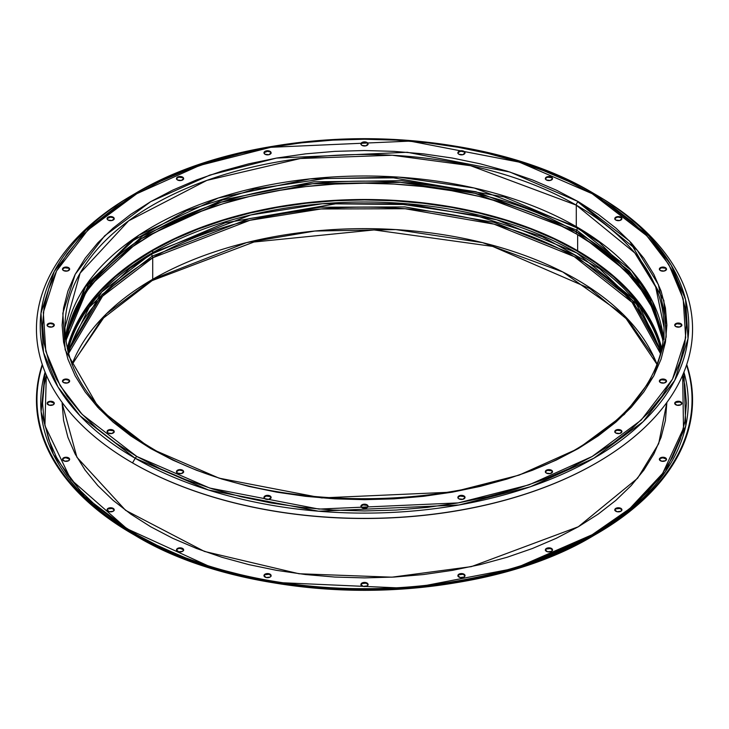 <?xml version="1.0" encoding="UTF-8"?>
<svg xmlns="http://www.w3.org/2000/svg" width="729" height="729" viewBox="0 0 729 729"><rect width="100%" height="100%" fill="white"/><g stroke="black" fill="none" stroke-linecap="round" stroke-linejoin="round"><path stroke-width="1.09" d="M621.655 431.377L620.88 430.128A3.563 2.059 180 0 1 621.928 431.586A3.563 2.059 180 0 1 619.723 433.482A3.563 2.059 180 0 1 615.841 433.035L614.793 431.586L615.066 430.793L616.998 429.682L620.88 430.128L621.928 431.586L619.723 433.482L615.841 433.035A3.563 2.059 180 0 1 614.793 431.586A3.563 2.059 180 0 1 616.998 429.682A3.563 2.059 180 0 1 620.88 430.128L620.88 430.711A3.563 2.059 0 0 0 617.226 430.21A3.563 2.059 0 0 0 614.829 431.878M666.224 380.875L665.449 379.627A3.563 2.059 180 0 1 666.497 381.085A3.563 2.059 180 0 1 664.292 382.98A3.563 2.059 180 0 1 660.41 382.534L659.362 381.085L659.636 380.292L661.567 379.18L665.449 379.627L666.497 381.085L664.292 382.98L660.41 382.534A3.563 2.059 180 0 1 659.362 381.085A3.563 2.059 180 0 1 661.567 379.18A3.563 2.059 180 0 1 665.449 379.627L665.449 380.21A3.563 2.059 0 0 0 661.804 379.709A3.563 2.059 0 0 0 659.399 381.376M681.579 324.897L680.804 323.64A3.563 2.059 180 0 1 681.852 325.098A3.563 2.059 180 0 1 679.656 327.002A3.563 2.059 180 0 1 675.765 326.556L674.717 325.098L676.922 323.193L679.656 323.193L681.852 325.098L679.656 327.002L675.765 326.556A3.563 2.059 180 0 1 674.717 325.098A3.563 2.059 180 0 1 676.922 323.193A3.563 2.059 180 0 1 680.804 323.64L680.804 324.223A3.563 2.059 0 0 0 677.159 323.731A3.563 2.059 0 0 0 674.753 325.389M666.224 268.91L665.449 267.661A3.563 2.059 180 0 1 666.497 269.119A3.563 2.059 180 0 1 664.292 271.015A3.563 2.059 180 0 1 660.41 270.568L659.362 269.119L659.636 268.327L661.567 267.215L665.449 267.661L666.497 269.119L664.292 271.015L660.41 270.568A3.563 2.059 180 0 1 659.362 269.119A3.563 2.059 180 0 1 661.567 267.215A3.563 2.059 180 0 1 665.449 267.661L665.449 268.245A3.563 2.059 0 0 0 661.804 267.743A3.563 2.059 0 0 0 659.399 269.411M621.655 218.408L620.88 217.16A3.563 2.059 180 0 1 621.928 218.609A3.563 2.059 180 0 1 619.723 220.513A3.563 2.059 180 0 1 615.841 220.067L614.793 218.609L616.998 216.713L619.723 216.713L621.928 218.609L619.723 220.513L615.841 220.067A3.563 2.059 180 0 1 614.793 218.609A3.563 2.059 180 0 1 616.998 216.713A3.563 2.059 180 0 1 620.88 217.16L620.88 217.743A3.563 2.059 0 0 0 617.226 217.242A3.563 2.059 0 0 0 614.829 218.91M552.236 178.332L551.461 177.074A3.563 2.059 180 0 1 552.509 178.532A3.563 2.059 180 0 1 550.304 180.437A3.563 2.059 180 0 1 546.422 179.99L545.374 178.532L547.579 176.637L551.461 177.074L552.509 178.532L550.304 180.437L546.422 179.99A3.563 2.059 180 0 1 545.374 178.532A3.563 2.059 180 0 1 547.579 176.637A3.563 2.059 180 0 1 551.461 177.074L551.461 177.657A3.563 2.059 0 0 0 547.807 177.165A3.563 2.059 0 0 0 545.41 178.824M464.756 152.598L463.99 151.35A3.563 2.059 180 0 1 465.029 152.798A3.563 2.059 180 0 1 462.833 154.703A3.563 2.059 180 0 1 458.942 154.256L458.167 153.591L458.167 152.015L460.099 150.903L462.833 150.903L465.029 152.798L462.833 154.703L458.942 154.256A3.563 2.059 180 0 1 457.903 152.798A3.563 2.059 180 0 1 460.099 150.903A3.563 2.059 180 0 1 463.99 151.35L463.99 151.933A3.563 2.059 0 0 0 460.336 151.432A3.563 2.059 0 0 0 457.94 153.09M367.799 143.731L367.024 142.483A3.563 2.059 180 0 1 368.063 143.932A3.563 2.059 180 0 1 365.867 145.836A3.563 2.059 180 0 1 361.976 145.39L361.201 144.725L361.201 143.148L363.133 142.037L365.867 142.037L368.063 143.932L365.867 145.836L361.976 145.39A3.563 2.059 180 0 1 360.937 143.932A3.563 2.059 180 0 1 363.133 142.037A3.563 2.059 180 0 1 367.024 142.483L367.024 143.066A3.563 2.059 0 0 0 363.37 142.565A3.563 2.059 0 0 0 360.973 144.224M270.833 152.598L270.058 151.35A3.563 2.059 180 0 1 271.097 152.798A3.563 2.059 180 0 1 268.901 154.703A3.563 2.059 180 0 1 265.01 154.256L263.971 152.798L266.167 150.903L268.901 150.903L271.097 152.798L268.901 154.703L265.01 154.256A3.563 2.059 180 0 1 263.971 152.798A3.563 2.059 180 0 1 266.167 150.903A3.563 2.059 180 0 1 270.058 151.35L270.058 151.933A3.563 2.059 0 0 0 266.404 151.432A3.563 2.059 0 0 0 264.007 153.09M183.353 178.332L182.578 177.074A3.563 2.059 180 0 1 183.626 178.532A3.563 2.059 180 0 1 181.421 180.437A3.563 2.059 180 0 1 177.539 179.99L176.491 178.532L178.696 176.637L182.578 177.074L183.626 178.532L181.421 180.437L177.539 179.99A3.563 2.059 180 0 1 176.491 178.532A3.563 2.059 180 0 1 178.696 176.637A3.563 2.059 180 0 1 182.578 177.074L182.578 177.657A3.563 2.059 0 0 0 178.933 177.165A3.563 2.059 0 0 0 176.527 178.824M113.934 218.408L113.159 217.16A3.563 2.059 180 0 1 114.207 218.609A3.563 2.059 180 0 1 112.002 220.513A3.563 2.059 180 0 1 108.12 220.067L107.072 218.609L109.277 216.713L112.002 216.713L114.207 218.609L112.002 220.513L108.12 220.067A3.563 2.059 180 0 1 107.072 218.609A3.563 2.059 180 0 1 109.277 216.713A3.563 2.059 180 0 1 113.159 217.16L113.159 217.743A3.563 2.059 0 0 0 109.514 217.242A3.563 2.059 0 0 0 107.108 218.91M69.364 268.91L68.59 267.661A3.563 2.059 180 0 1 69.638 269.119A3.563 2.059 180 0 1 67.433 271.015A3.563 2.059 180 0 1 63.551 270.568L62.503 269.119L62.776 268.327L64.708 267.215L68.59 267.661L69.638 269.119L67.433 271.015L63.551 270.568A3.563 2.059 180 0 1 62.503 269.119A3.563 2.059 180 0 1 64.708 267.215A3.563 2.059 180 0 1 68.59 267.661L68.59 268.245A3.563 2.059 0 0 0 64.945 267.743A3.563 2.059 0 0 0 62.539 269.411M54.01 324.897L53.235 323.64A3.563 2.059 180 0 1 54.283 325.098A3.563 2.059 180 0 1 52.078 327.002A3.563 2.059 180 0 1 48.196 326.556L47.148 325.098L49.344 323.193L52.078 323.193L54.283 325.098L52.078 327.002L48.196 326.556A3.563 2.059 180 0 1 47.148 325.098A3.563 2.059 180 0 1 49.344 323.193A3.563 2.059 180 0 1 53.235 323.64L53.235 324.223A3.563 2.059 0 0 0 49.581 323.731A3.563 2.059 0 0 0 47.185 325.389M69.364 380.875L68.59 379.627A3.563 2.059 180 0 1 69.638 381.085A3.563 2.059 180 0 1 67.433 382.98A3.563 2.059 180 0 1 63.551 382.534L62.503 381.085L62.776 380.292L64.708 379.18L68.59 379.627L69.638 381.085L67.433 382.98L63.551 382.534A3.563 2.059 180 0 1 62.503 381.085A3.563 2.059 180 0 1 64.708 379.18A3.563 2.059 180 0 1 68.59 379.627L68.59 380.21A3.563 2.059 0 0 0 64.945 379.709A3.563 2.059 0 0 0 62.539 381.376M113.934 431.377L113.159 430.128A3.563 2.059 180 0 1 114.207 431.586A3.563 2.059 180 0 1 112.002 433.482A3.563 2.059 180 0 1 108.12 433.035L107.072 431.586L107.345 430.793L109.277 429.682L113.159 430.128L114.207 431.586L112.002 433.482L108.12 433.035A3.563 2.059 180 0 1 107.072 431.586A3.563 2.059 180 0 1 109.277 429.682A3.563 2.059 180 0 1 113.159 430.128L113.159 430.711A3.563 2.059 0 0 0 109.514 430.21A3.563 2.059 0 0 0 107.108 431.878M183.353 471.453L182.578 470.205A3.563 2.059 180 0 1 183.626 471.663A3.563 2.059 180 0 1 181.421 473.568A3.563 2.059 180 0 1 177.539 473.121L176.491 471.663L178.696 469.758L182.578 470.205L183.626 471.663L181.421 473.568L177.539 473.121A3.563 2.059 180 0 1 176.491 471.663A3.563 2.059 180 0 1 178.696 469.758A3.563 2.059 180 0 1 182.578 470.205L182.578 470.788A3.563 2.059 0 0 0 178.933 470.296A3.563 2.059 0 0 0 176.527 471.955M270.833 497.187L270.058 495.939A3.563 2.059 180 0 1 271.097 497.397A3.563 2.059 180 0 1 268.901 499.301A3.563 2.059 180 0 1 265.01 498.855L263.971 497.397L266.167 495.492L270.058 495.939L271.097 497.397L268.901 499.301L265.01 498.855A3.563 2.059 180 0 1 263.971 497.397A3.563 2.059 180 0 1 266.167 495.492A3.563 2.059 180 0 1 270.058 495.939L270.058 496.522A3.563 2.059 0 0 0 266.404 496.021A3.563 2.059 0 0 0 264.007 497.688M367.799 506.054L367.024 504.805A3.563 2.059 180 0 1 368.063 506.263A3.563 2.059 180 0 1 365.867 508.168A3.563 2.059 180 0 1 361.976 507.721L361.201 507.047L361.201 505.47L363.133 504.359L367.024 504.805L368.063 506.263L365.867 508.168L361.976 507.721A3.563 2.059 180 0 1 360.937 506.263A3.563 2.059 180 0 1 363.133 504.359A3.563 2.059 180 0 1 367.024 504.805L367.024 505.388A3.563 2.059 0 0 0 363.37 504.887A3.563 2.059 0 0 0 360.973 506.555M464.756 497.187L463.99 495.939A3.563 2.059 180 0 1 465.029 497.397A3.563 2.059 180 0 1 462.833 499.301A3.563 2.059 180 0 1 458.942 498.855L458.167 498.18L458.167 496.604L460.099 495.492L463.99 495.939L465.029 497.397L462.833 499.301L458.942 498.855A3.563 2.059 180 0 1 457.903 497.397A3.563 2.059 180 0 1 460.099 495.492A3.563 2.059 180 0 1 463.99 495.939L463.99 496.522A3.563 2.059 0 0 0 460.336 496.021A3.563 2.059 0 0 0 457.94 497.688M552.236 471.453L551.461 470.205A3.563 2.059 180 0 1 552.509 471.663A3.563 2.059 180 0 1 550.304 473.568A3.563 2.059 180 0 1 546.422 473.121L545.374 471.663L547.579 469.758L551.461 470.205L552.509 471.663L550.304 473.568L546.422 473.121A3.563 2.059 180 0 1 545.374 471.663A3.563 2.059 180 0 1 547.579 469.758A3.563 2.059 180 0 1 551.461 470.205L551.461 470.788A3.563 2.059 0 0 0 547.807 470.296A3.563 2.059 0 0 0 545.41 471.955M64.972 336.989L64.845 338.138M132.888 463.106L132.888 463.106A327.549 189.103 0 0 0 596.112 463.106A327.549 189.103 0 0 0 596.295 463.006A327.549 189.103 0 0 1 132.888 463.106L132.532 462.906A328.05 189.394 0 0 0 596.468 462.906A328.05 189.394 0 0 0 596.468 195.062A328.05 189.394 180 0 1 596.468 462.906A328.05 189.394 180 0 1 132.532 462.906L135.202 458.277L132.532 462.906A328.05 189.394 180 0 1 133.872 194.288M593.798 193.513L593.798 193.513C474.151 120.886 254.904 120.859 135.202 193.513L85.822 230.173L54.274 271.388L40.979 313.206L43.485 352.371L57.919 386.88L80.172 415.913L135.202 458.277A324.268 187.216 180 0 1 135.202 193.513A324.268 187.216 180 0 1 593.798 193.513L596.468 195.062A328.05 189.394 0 0 0 596.468 195.053L593.798 193.513A324.268 187.216 180 0 1 593.789 458.277A324.268 187.216 180 0 1 135.202 458.277L208.576 490.043L318.637 511.229L458.915 504.997L530.293 486.79L593.789 458.277L643.178 421.617L674.717 380.41L688.021 338.593L685.515 299.419L671.09 264.909L648.828 235.877L593.798 193.513A3.326 1.923 120 0 0 592.13 193.677L646.76 235.731L668.857 264.554L683.182 298.817L685.679 337.7L672.466 379.217L641.156 420.123L592.13 456.518L529.09 484.821L458.231 502.901L318.974 509.088L209.715 488.056L136.87 456.518A3.326 1.923 120 0 0 135.202 458.277A3.326 1.923 -60 0 1 136.87 456.518L160.28 468.765L185.649 479.636L212.75 489.013L241.308 496.804L271.051 502.955L301.697 507.384L332.943 510.063L364.5 510.956L396.057 510.063L427.303 507.384L457.949 502.955L487.692 496.804L516.25 489.013L543.351 479.636L568.72 468.765L592.13 456.518L613.344 443.004L632.161 428.351L648.409 412.714L661.914 396.221L672.557 379.053L680.23 361.356L684.868 343.313L686.417 325.098L684.868 306.882L680.23 288.839L672.557 271.142L661.914 253.974L648.409 237.49L632.161 221.844L613.344 207.191L592.13 193.677L568.72 181.43L543.351 170.568L516.25 161.191L487.692 153.391L457.949 147.24L427.303 142.811L396.057 140.132L364.5 139.239L332.943 140.132L301.697 142.811L271.051 147.24L241.308 153.391L212.75 161.191L185.649 170.568L160.28 181.43L136.87 193.677L115.656 207.191L96.839 221.844L80.591 237.49L67.086 253.974L56.443 271.142L48.77 288.839L44.132 306.882L42.583 325.098L44.132 343.313L48.77 361.356L56.443 379.053L67.086 396.221L80.591 412.714L96.839 428.351L115.656 443.004L136.87 456.518L82.24 414.464L60.142 385.641L45.818 351.387L43.321 312.495L56.534 270.988L87.845 230.072L136.87 193.677L199.91 165.374L270.769 147.294L410.026 141.107L519.285 162.139L592.13 193.677A3.326 1.923 -60 0 1 593.798 193.513L590.9 191.864M128.905 242.939L186.724 210.699L254.448 189.103L325.581 178.496L393.432 177.84L504.058 196.903L576.757 227.794A2.615 1.513 -60 0 1 576.293 226.646A299.528 172.928 0 0 1 663.436 338.128L652.491 301.396L631.533 270.596L576.293 226.646L576.293 205.15A2.852 1.649 -60 0 1 578.316 201.651L509.89 172.026L407.265 152.279L276.455 158.084L209.897 175.069L150.684 201.651L104.639 235.841L75.224 274.268L62.822 313.26L65.163 349.783L99.372 409.042L150.684 448.545A2.852 1.649 -60 0 1 152.115 448.399C95.052 414.345 66.011 374.023 64.972 327.43A299.528 172.928 180 0 1 249.874 167.661A299.528 172.928 180 0 1 576.293 205.15L634.777 252.899L655.681 286.898L664.028 327.43C664.01 342.794 660.447 357.921 653.33 372.801C641.146 397.961 620.024 420.478 589.952 440.362C483.136 514.674 266.987 518.684 152.115 448.399A2.852 1.649 120 0 0 150.684 448.545L219.11 478.169L321.735 497.916L452.545 492.111L519.103 475.126L578.316 448.545L624.361 414.354L653.776 375.927L666.178 336.935L663.837 300.412L629.628 241.153L578.316 201.651A2.852 1.649 120 0 0 576.293 205.15L576.293 226.646A299.528 172.928 0 0 0 258.576 187.171A299.528 172.928 0 0 0 65.564 338.128L86.286 284.875L138.993 235.121L218.354 197.978L310.162 178.869L398.836 177.138L474.224 188.018L576.293 226.646A2.615 1.513 120 0 0 576.757 227.794L600.277 243.076M662.661 332.606L649.976 299.072L629.182 270.896L576.757 230.109A2.141 1.239 120 0 0 576.757 227.794A2.141 1.239 -60 0 1 576.757 230.109L475.873 191.718L401.533 180.674L313.953 181.822L222.719 199.892L142.857 235.777L88.482 284.538L65.482 337.409L88.482 284.538L142.857 235.777L222.719 199.892L313.953 181.822L401.533 180.674L475.873 191.718L576.757 230.109A2.615 1.513 120 0 0 576.293 231.786L630.731 274.824L651.644 304.868L663.126 340.68A299.528 172.928 180 0 0 576.293 231.786L576.293 233.872A299.528 172.928 0 0 0 261.538 193.768A299.528 172.928 0 0 0 66.02 341.719M662.579 339.204L658.269 322.418L651.125 305.952L641.228 289.978L628.653 274.633L613.545 260.08L596.04 246.448L576.293 233.872L576.293 231.786L475.053 193.34L400.376 182.378L312.449 183.763L221.087 202.243L141.526 238.602L87.899 287.709L65.874 340.68A299.528 172.928 180 0 1 260.681 191.855A299.528 172.928 180 0 1 576.293 231.786A2.615 1.513 -60 0 1 576.757 230.109L629.391 271.124L650.204 299.482L662.789 333.244M662.98 341.719A299.528 172.928 0 0 0 576.293 233.872L554.514 222.482L530.903 212.367L505.698 203.646L479.126 196.393L451.451 190.67L422.938 186.551L393.86 184.054L364.5 183.225L335.14 184.054L306.062 186.551L277.549 190.67L249.874 196.393L223.302 203.646L198.097 212.367L174.486 222.482L152.707 233.872L132.96 246.448L115.455 260.08L100.347 274.633L87.772 289.978L77.875 305.952L70.731 322.418L66.421 339.204M65.564 338.174L84.819 287.545L129.835 242.265L186.724 210.699L254.448 189.103L325.581 178.496L393.432 177.84L504.058 196.903L576.757 227.794L599.165 242.265L644.181 287.545L663.436 338.174M64.972 339.286L64.972 327.43L80.099 273.165L128.659 220.823L206.872 180.382L300.439 158.503L392.248 155.241L470.67 165.729L576.293 205.15A299.528 172.928 180 0 1 664.028 327.43L664.028 339.286M578.316 201.651L598.245 214.353L615.914 228.113L631.168 242.803L643.862 258.294L653.858 274.423L661.066 291.044L665.422 307.984L666.88 325.098L665.422 342.211L661.066 359.16L653.858 375.772L643.862 391.901L631.168 407.393L615.914 422.091L598.245 435.851L578.316 448.545L556.327 460.045L532.489 470.251L507.038 479.062L480.211 486.389L452.272 492.157L423.494 496.321L394.134 498.836L364.5 499.675L334.866 498.836L305.506 496.321L276.728 492.157L248.789 486.389L221.962 479.062L196.511 470.251L172.673 460.045L150.684 448.545L130.755 435.851L113.086 422.091L97.832 407.393L85.138 391.901L75.142 375.772L67.934 359.16L63.578 342.211L62.12 325.098L63.578 307.984L67.934 291.044L75.142 274.423L85.138 258.294L97.832 242.803L113.086 228.113L130.755 214.353L150.684 201.651L172.673 190.151L196.511 179.945L221.962 171.133L248.789 163.815L276.728 158.038L305.506 153.874L334.866 151.368L364.5 150.52L394.134 151.368L423.494 153.874L452.272 158.038L480.211 163.815L507.038 171.133L532.489 179.945L556.327 190.151L578.316 201.651M135.202 193.513L132.532 195.062A328.05 189.394 0 0 0 132.532 462.906M593.433 194.133A2.615 1.513 120 0 0 592.732 194.032M621.892 431.878A3.563 2.059 0 0 0 620.88 430.711L616.998 430.265L615.066 431.377M666.461 381.376A3.563 2.059 0 0 0 665.449 380.21L661.567 379.763L659.636 380.875M681.815 325.389A3.563 2.059 0 0 0 680.804 324.223L676.922 323.776L674.99 324.897M666.461 269.411A3.563 2.059 0 0 0 665.449 268.245L661.567 267.798L659.636 268.91M621.892 218.91A3.563 2.059 0 0 0 620.88 217.743L618.356 217.133M616.998 217.297L615.066 218.408M552.473 178.824A3.563 2.059 0 0 0 551.461 177.657L547.579 177.211L545.647 178.332M464.993 153.09A3.563 2.059 0 0 0 463.99 151.933L461.466 151.322M460.099 151.486L458.167 152.598M368.027 144.224A3.563 2.059 0 0 0 367.024 143.066L364.5 142.456L361.201 143.731M271.06 153.09A3.563 2.059 0 0 0 270.058 151.933L267.534 151.322L264.244 152.598M183.59 178.824A3.563 2.059 0 0 0 182.578 177.657L178.696 177.211L176.764 178.332M114.171 218.91A3.563 2.059 0 0 0 113.159 217.743L110.644 217.133L107.345 218.408M69.601 269.411A3.563 2.059 0 0 0 68.59 268.245L64.708 267.798L62.776 268.91M54.247 325.389A3.563 2.059 0 0 0 53.235 324.223L50.711 323.621M49.344 323.776L47.421 324.897M69.601 381.376A3.563 2.059 0 0 0 68.59 380.21L66.075 379.609M64.708 379.763L62.776 380.875M114.171 431.878A3.563 2.059 0 0 0 113.159 430.711L109.277 430.265L107.345 431.377M183.59 471.955A3.563 2.059 0 0 0 182.578 470.788L180.063 470.187M178.696 470.342L176.764 471.453M271.06 497.688A3.563 2.059 0 0 0 270.058 496.522L266.167 496.075L264.244 497.187M368.027 506.555A3.563 2.059 0 0 0 367.024 505.388L363.133 504.942L361.201 506.054M464.993 497.688A3.563 2.059 0 0 0 463.99 496.522L460.099 496.075L458.167 497.187M552.473 471.955A3.563 2.059 0 0 0 551.461 470.788L547.579 470.342L545.647 471.453M666.88 325.389L658.378 284.574L637.274 250.339L578.316 202.234M577.641 234.656L577.641 250.767L577.641 234.656M108.12 508.35A3.563 2.059 180 0 1 112.002 507.903A3.563 2.059 180 0 1 114.207 509.808A3.563 2.059 180 0 1 113.159 511.257L109.277 511.703L107.072 509.808L108.12 508.35L112.002 507.903L113.934 509.015L114.207 509.808L113.159 511.257A3.563 2.059 180 0 1 109.277 511.703A3.563 2.059 180 0 1 107.072 509.808A3.563 2.059 180 0 1 108.12 508.35L108.12 508.933L108.12 508.35M114.171 510.1A3.563 2.059 0 0 0 111.774 508.432A3.563 2.059 0 0 0 108.12 508.933L107.345 509.598M63.551 457.848A3.563 2.059 180 0 1 67.433 457.402A3.563 2.059 180 0 1 69.638 459.297A3.563 2.059 180 0 1 68.59 460.755L64.708 461.202L62.503 459.297L64.708 457.402L67.433 457.402L69.638 459.297L68.59 460.755A3.563 2.059 180 0 1 64.708 461.202A3.563 2.059 180 0 1 62.503 459.297A3.563 2.059 180 0 1 63.551 457.848L63.551 458.432L63.551 457.848M69.601 459.598A3.563 2.059 0 0 0 67.196 457.93A3.563 2.059 0 0 0 63.551 458.432L62.776 459.097M48.196 401.861A3.563 2.059 180 0 1 52.078 401.415A3.563 2.059 180 0 1 54.283 403.319A3.563 2.059 180 0 1 53.235 404.777L49.344 405.224L47.148 403.319L49.344 401.415L52.078 401.415L54.283 403.319L53.235 404.777A3.563 2.059 180 0 1 49.344 405.224A3.563 2.059 180 0 1 47.148 403.319A3.563 2.059 180 0 1 48.196 401.861L48.196 402.444L48.196 401.861M54.247 403.611A3.563 2.059 0 0 0 51.841 401.952A3.563 2.059 0 0 0 48.196 402.444L47.421 403.11M675.765 401.861A3.563 2.059 180 0 1 679.656 401.415A3.563 2.059 180 0 1 681.852 403.319A3.563 2.059 180 0 1 680.804 404.777L676.922 405.224L674.717 403.319L676.922 401.415L679.656 401.415L681.852 403.319L680.804 404.777A3.563 2.059 180 0 1 676.922 405.224A3.563 2.059 180 0 1 674.717 403.319A3.563 2.059 180 0 1 675.765 401.861L675.765 402.444L675.765 401.861M681.815 403.611A3.563 2.059 0 0 0 679.419 401.952A3.563 2.059 0 0 0 675.765 402.444L674.99 403.11M660.41 457.848A3.563 2.059 180 0 1 664.292 457.402A3.563 2.059 180 0 1 666.497 459.297A3.563 2.059 180 0 1 665.449 460.755L661.567 461.202L659.362 459.297L661.567 457.402L664.292 457.402L666.497 459.297L665.449 460.755A3.563 2.059 180 0 1 661.567 461.202A3.563 2.059 180 0 1 659.362 459.297A3.563 2.059 180 0 1 660.41 457.848L660.41 458.432L660.41 457.848M666.461 459.598A3.563 2.059 0 0 0 664.055 457.93A3.563 2.059 0 0 0 660.41 458.432L659.636 459.097M615.841 508.35A3.563 2.059 180 0 1 619.723 507.903A3.563 2.059 180 0 1 621.928 509.808A3.563 2.059 180 0 1 620.88 511.257L616.998 511.703L614.793 509.808L615.841 508.35L619.723 507.903L621.655 509.015L621.928 509.808L620.88 511.257A3.563 2.059 180 0 1 616.998 511.703A3.563 2.059 180 0 1 614.793 509.808A3.563 2.059 180 0 1 615.841 508.35L615.841 508.933L615.841 508.35M621.892 510.1A3.563 2.059 0 0 0 619.486 508.432A3.563 2.059 0 0 0 615.841 508.933L615.066 509.598M546.422 548.427A3.563 2.059 180 0 1 550.304 547.98A3.563 2.059 180 0 1 552.509 549.885A3.563 2.059 180 0 1 551.461 551.343L547.579 551.789L545.374 549.885L546.422 548.427L550.304 547.98L552.509 549.885L551.461 551.343A3.563 2.059 180 0 1 547.579 551.789A3.563 2.059 180 0 1 545.374 549.885A3.563 2.059 180 0 1 546.422 548.427L546.422 549.01L546.422 548.427M552.473 550.176A3.563 2.059 0 0 0 550.067 548.509A3.563 2.059 0 0 0 546.422 549.01L545.647 549.675M458.942 574.16A3.563 2.059 180 0 1 462.833 573.714A3.563 2.059 180 0 1 465.029 575.618A3.563 2.059 180 0 1 463.99 577.067L460.099 577.514L457.903 575.618L458.942 574.16L462.833 573.714L464.756 574.826L465.029 575.618L463.99 577.067A3.563 2.059 180 0 1 460.099 577.514A3.563 2.059 180 0 1 457.903 575.618A3.563 2.059 180 0 1 458.942 574.16L458.942 574.744L458.942 574.16M464.993 575.91A3.563 2.059 0 0 0 462.596 574.242A3.563 2.059 0 0 0 458.942 574.744L458.167 575.409M361.976 583.027A3.563 2.059 180 0 1 365.867 582.58A3.563 2.059 180 0 1 368.063 584.485A3.563 2.059 180 0 1 367.024 585.934L363.133 586.38L360.937 584.485L361.976 583.027L365.867 582.58L367.799 583.692L367.799 585.269L367.024 585.934A3.563 2.059 180 0 1 363.133 586.38A3.563 2.059 180 0 1 360.937 584.485A3.563 2.059 180 0 1 361.976 583.027L361.976 583.61L361.976 583.027M368.027 584.776A3.563 2.059 0 0 0 365.63 583.109A3.563 2.059 0 0 0 361.976 583.61L361.201 584.275M265.01 574.16A3.563 2.059 180 0 1 268.901 573.714A3.563 2.059 180 0 1 271.097 575.618A3.563 2.059 180 0 1 270.058 577.067L266.167 577.514L263.971 575.618L265.01 574.16L268.901 573.714L270.833 574.826L270.833 576.402L270.058 577.067A3.563 2.059 180 0 1 266.167 577.514A3.563 2.059 180 0 1 263.971 575.618A3.563 2.059 180 0 1 265.01 574.16L265.01 574.744L265.01 574.16M271.06 575.91A3.563 2.059 0 0 0 268.664 574.242A3.563 2.059 0 0 0 265.01 574.744L264.244 575.409M177.539 548.427A3.563 2.059 180 0 1 181.421 547.98A3.563 2.059 180 0 1 183.626 549.885A3.563 2.059 180 0 1 182.578 551.343L178.696 551.789L176.491 549.885L177.539 548.427L181.421 547.98L183.626 549.885L182.578 551.343A3.563 2.059 180 0 1 178.696 551.789A3.563 2.059 180 0 1 176.491 549.885A3.563 2.059 180 0 1 177.539 548.427L177.539 549.01L177.539 548.427M183.59 550.176A3.563 2.059 0 0 0 181.193 548.509A3.563 2.059 0 0 0 177.539 549.01L176.764 549.675M666.871 402.435L658.688 443.66L637.611 478.242L578.316 526.766L556.327 538.266L532.489 548.472L507.038 557.284L480.211 564.611L452.272 570.379L423.494 574.543L394.134 577.058L364.5 577.897L334.866 577.058L305.506 574.543L276.728 570.379L248.789 564.611L221.962 557.284L196.511 548.472L172.673 538.266L150.684 526.766L130.755 514.073L113.086 500.313L97.832 485.614L85.138 470.123L75.142 453.994L67.934 437.382L63.578 420.433L62.12 403.319L76.928 457.283L125.588 510.327L204.43 551.425L299.018 573.75L391.965 577.177L471.39 566.624L578.316 526.766L598.245 514.073L615.914 500.313L631.168 485.614L643.862 470.123L653.858 453.994L661.066 437.382L665.422 420.433L666.871 402.435M683.911 372.154L685.752 425.946L665.413 471.681L632.581 507.512L594.773 534.093A323.767 186.925 0 0 0 683.911 372.154M593.278 534.94A2.615 1.513 60 0 1 592.13 534.74L629.765 508.623L662.67 473.385L683.492 428.306L682.681 375.089L684.868 385.103L686.417 403.319L684.868 421.535L680.23 439.578L672.557 457.274L661.914 474.442L648.409 490.936L632.161 506.573L613.344 521.226L592.13 534.74A2.615 1.513 -120 0 0 593.278 534.94M686.536 365.074A327.549 189.103 180 0 1 596.112 533.327L596.112 533.327A327.549 189.103 180 0 1 211.939 566.952A327.549 189.103 180 0 1 42.464 365.074A327.549 189.103 180 0 0 132.888 533.327A327.549 189.103 180 0 0 596.112 533.327L596.468 533.947L596.112 533.327A327.549 189.103 180 0 0 686.536 365.074M42.273 364.5A328.05 189.394 0 0 0 210.973 567.399A328.05 189.394 0 0 0 596.468 533.947A328.05 189.394 180 0 1 132.532 533.938A328.05 189.394 180 0 1 42.273 364.5M596.468 533.947A328.05 189.394 0 0 0 686.727 364.5A328.05 189.394 180 0 1 596.468 533.938L593.798 535.487L596.468 533.947A328.05 189.394 180 0 1 596.468 533.947L520.415 567.262L410.354 588.44L270.085 582.207L198.698 564L135.202 535.487A324.268 187.216 0 0 0 593.798 535.487L593.798 535.487C474.151 608.114 254.904 608.141 135.202 535.487L132.532 533.938M67.87 351.168L89.129 307.456L129.835 268.272L152.243 253.801A2.141 1.239 -120 0 0 152.243 256.116L249.464 218.582L320.678 207.209L404.896 206.927L493.916 222.29L574.288 254.703L632.371 300.448L661.039 351.77L632.371 300.448L574.288 254.703L493.916 222.29L404.896 206.927L320.678 207.209L249.464 218.582L152.243 256.116A2.615 1.513 60 0 1 152.707 257.793A299.528 172.928 180 0 0 68.499 353.629L102.552 296.22L152.707 257.793L152.707 279.289L246.53 242.62L314.855 231.038L395.883 229.599L482.552 242.639L562.788 271.963L623.568 314.782L656.993 364.327A299.528 172.928 0 0 0 448.472 235.576A299.528 172.928 0 0 0 152.707 279.289A2.852 1.649 60 0 1 152.115 280.601A2.852 1.649 -120 0 0 152.707 279.289L106.361 313.862L72.007 364.327A299.528 172.928 0 0 1 152.707 279.289L152.707 257.793A299.528 172.928 180 0 1 457.566 215.702A299.528 172.928 180 0 1 660.501 353.629L632.07 302.353L574.233 256.617L494.043 224.149L405.133 208.74L320.997 208.977L249.837 220.313L152.707 257.793A2.615 1.513 -120 0 0 152.243 256.116L102.142 294.443L67.988 351.66L102.142 294.443L152.243 256.116A2.141 1.239 60 0 1 152.243 253.801L224.942 222.91L335.568 203.847L403.419 204.503L474.552 215.11L542.276 236.706L600.268 269.083L542.276 236.706L474.552 215.11L403.419 204.503L335.568 203.847L224.942 222.91L152.243 253.801A2.615 1.513 -120 0 0 152.707 252.662L101.641 292.037L67.815 351.187M128.924 268.937L152.243 253.801A2.615 1.513 60 0 0 152.707 252.662L250.639 214.991L322.482 203.719L407.365 203.792L496.777 219.784L576.903 253.009L633.966 299.428L661.157 351.068A299.528 172.928 0 0 0 459.707 210.973A299.528 172.928 0 0 0 152.707 252.662L152.707 250.566A299.528 172.928 180 0 1 460.573 209.059A299.528 172.928 180 0 1 661.403 350.029L658.269 339.113L651.125 322.646L641.228 306.672L628.653 291.327L613.545 276.774L596.04 263.142L576.293 250.566L554.514 239.167L530.903 229.061L505.698 220.34L479.126 213.078L451.451 207.364L422.938 203.236L393.86 200.748L364.5 199.919L335.14 200.748L306.062 203.236L277.549 207.364L249.874 213.078L223.302 220.34L198.097 229.061L174.486 239.167L152.707 250.566L152.707 252.662A299.528 172.928 0 0 0 67.843 351.068M67.241 348.471A300.239 173.338 180 0 1 152.197 250.275A300.239 173.338 180 0 1 459.562 208.421A300.239 173.338 180 0 1 661.759 348.471L658.97 339.031L651.808 322.528L641.885 306.508L629.282 291.135L614.137 276.546L596.586 262.877L576.803 250.275L554.969 238.848L531.304 228.715L506.026 219.976L479.4 212.704L451.652 206.972L423.075 202.835L393.924 200.338L364.5 199.509L335.076 200.338L305.925 202.835L277.348 206.972L249.6 212.704L222.974 219.976L197.696 228.715L174.031 238.848L152.197 250.275L132.414 262.877L114.863 276.546L99.718 291.135L87.115 306.508L77.192 322.528L70.03 339.031L67.241 348.471M67.597 350.029L70.731 339.113L77.875 322.646L87.772 306.672L100.347 291.327L115.455 276.774L132.96 263.142L152.707 250.566A299.528 172.928 180 0 0 67.597 350.029M72.007 364.673L101.55 319.484L152.115 280.601A2.852 1.649 60 0 1 150.867 280.547M113.934 509.598L112.002 508.487L108.12 508.933A3.563 2.059 0 0 0 107.108 510.1M69.364 459.097L66.075 457.821M64.708 457.985L63.551 458.432A3.563 2.059 0 0 0 62.539 459.598M54.01 403.11L50.711 401.843M49.344 401.998L48.196 402.444A3.563 2.059 0 0 0 47.185 403.611M681.579 403.11L679.656 401.998L675.765 402.444A3.563 2.059 0 0 0 674.753 403.611M666.224 459.097L662.925 457.821L660.41 458.432A3.563 2.059 0 0 0 659.399 459.598M621.655 509.598L619.723 508.487L615.841 508.933A3.563 2.059 0 0 0 614.829 510.1M552.236 549.675L550.304 548.563L546.422 549.01A3.563 2.059 0 0 0 545.41 550.176M464.756 575.409L462.833 574.297L458.942 574.744A3.563 2.059 0 0 0 457.94 575.91M367.799 584.275L365.867 583.164L361.976 583.61A3.563 2.059 0 0 0 360.973 584.776M270.833 575.409L268.901 574.297L265.01 574.744A3.563 2.059 0 0 0 264.007 575.91M183.353 549.675L180.063 548.408M178.696 548.563L177.539 549.01A3.563 2.059 0 0 0 176.527 550.176M45.089 372.154A323.767 186.925 0 0 0 134.227 534.093L84.418 496.467L53.308 454.276L41.106 411.712L45.089 372.154M46.319 375.089L44.925 425.681L70.813 479.427L126.937 528.744L207.647 565.622L185.649 557.858L160.28 546.987L136.87 534.74L115.656 521.226L96.839 506.573L80.591 490.936L67.086 474.442L56.443 457.274L48.77 439.578L44.132 421.535L42.583 403.319L44.132 385.103L46.319 375.089M521.353 565.622L592.13 534.74L568.72 546.987L543.351 557.858L521.363 565.622M614.793 432.169L614.793 431.586M614.793 219.192L614.793 218.609M545.374 179.115L545.374 178.532M457.903 153.382L457.903 152.798M360.937 144.515L360.937 143.932M176.491 179.115L176.491 178.532M62.503 269.703L62.503 269.119M47.148 325.681L47.148 325.098M62.503 381.659L62.503 381.085M176.491 472.246L176.491 471.663M360.937 506.846L360.937 506.263M457.903 497.98L457.903 497.397M545.374 472.246L545.374 471.663M600.095 242.948L599.165 242.265M552.509 472.246L552.509 471.663M368.063 506.846L368.063 506.263M271.097 497.98L271.097 497.397M183.626 472.246L183.626 471.663M114.207 432.169L114.207 431.586M114.207 219.192L114.207 218.609M183.626 179.115L183.626 178.532M271.097 153.382L271.097 152.798M368.063 144.515L368.063 143.932M552.509 179.115L552.509 178.532M666.497 269.703L666.497 269.119M681.852 325.681L681.852 325.098M666.497 381.659L666.497 381.085M666.16 325.799L666.16 337.08M666.16 380.793L666.16 381.95M62.84 380.793L62.84 381.95M114.207 509.808L114.207 510.391M681.852 403.319L681.852 403.902M666.497 459.297L666.497 459.881M552.509 549.885L552.509 550.468M368.063 584.485L368.063 585.068M271.097 575.618L271.097 576.202M183.626 549.885L183.626 550.468M661.13 351.168L639.871 307.456L599.165 268.272M656.929 364.5L653.33 356.199L628.352 320.441L589.952 288.638L492.631 246.402L374.077 229.936L253.947 242.01L152.115 280.601M176.491 549.885L176.491 550.468M360.937 584.485L360.937 585.068M457.903 575.618L457.903 576.202M545.374 549.885L545.374 550.468M614.793 509.808L614.793 510.391M47.148 403.319L47.148 403.902M62.503 459.297L62.503 459.881"/></g></svg>
